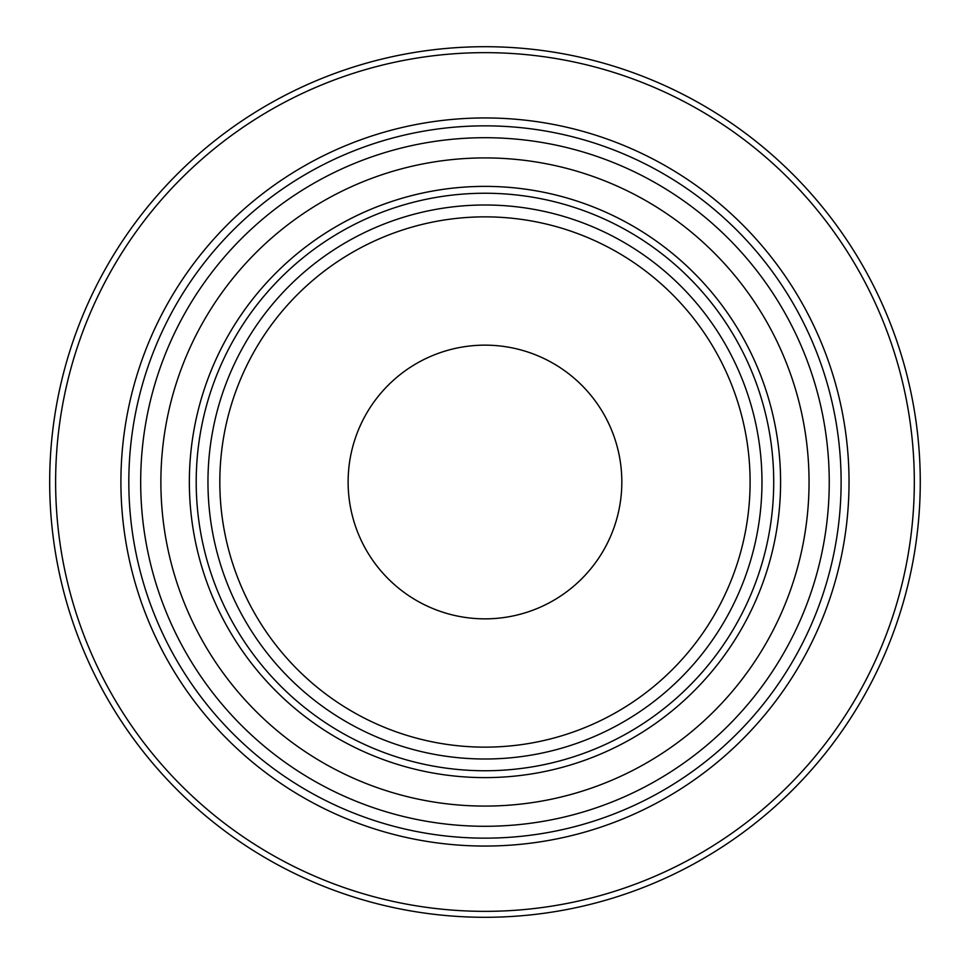 <?xml version="1.0" encoding="UTF-8"?>
<svg xmlns="http://www.w3.org/2000/svg" width="964" height="964" viewBox="0 0 964 964"><rect width="100%" height="100%" fill="white"/><g stroke="black" fill="none" stroke-linecap="round" stroke-linejoin="round"><path stroke-width="1.45" d="M773.718 482A288.754 288.754 0 0 0 340.593 231.926A288.754 288.754 0 0 0 340.593 732.074A288.754 288.754 0 0 0 773.718 482M780.587 482A295.623 295.623 0 0 0 337.159 225.986A295.623 295.623 0 0 0 337.159 738.014A295.623 295.623 0 0 0 780.587 482M49.682 482A435.282 435.282 0 0 1 702.611 105.028A435.282 435.282 0 0 1 702.611 858.972A435.282 435.282 0 0 1 49.682 482M761.97 482A277.005 277.005 0 0 0 346.462 242.109A277.005 277.005 0 0 0 346.462 721.891A277.005 277.005 0 0 0 761.97 482M841.114 482A356.138 356.138 0 0 0 306.901 173.568A356.138 356.138 0 0 0 306.901 790.432A356.138 356.138 0 0 0 841.114 482M621.828 482A136.864 136.864 0 0 1 416.544 600.524A136.864 136.864 0 0 1 416.544 363.476A136.864 136.864 0 0 1 621.828 482M809.049 482A324.085 324.085 0 0 0 322.928 201.331A324.085 324.085 0 0 0 322.928 762.669A324.085 324.085 0 0 0 809.049 482M55.623 482A429.354 429.354 0 0 0 484.964 911.354A429.354 429.354 0 0 0 914.318 482A429.354 429.354 0 0 0 484.964 52.646A429.354 429.354 0 0 0 55.623 482M750.1 482A265.124 265.124 0 0 0 352.402 252.387A265.124 265.124 0 0 0 352.402 711.613A265.124 265.124 0 0 0 750.1 482M829.245 482A344.269 344.269 0 0 0 312.83 183.847A344.269 344.269 0 0 0 312.83 780.153A344.269 344.269 0 0 0 829.245 482M120.91 482A364.055 364.055 0 0 1 484.964 117.945A364.055 364.055 0 0 1 849.031 482A364.055 364.055 0 0 1 484.964 846.055A364.055 364.055 0 0 1 120.91 482"/></g></svg>
